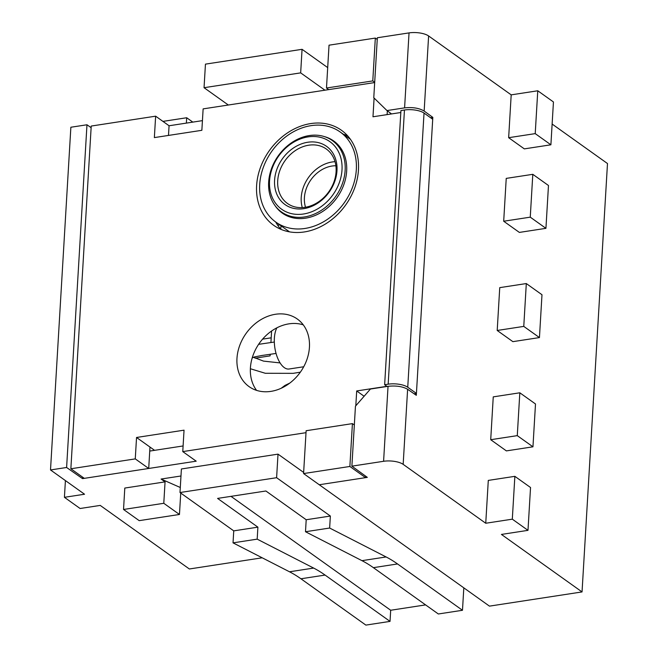 <?xml version="1.0" encoding="UTF-8"?>
<svg xmlns="http://www.w3.org/2000/svg" width="658" height="658" viewBox="0 0 658 658"><rect width="100%" height="100%" fill="white"/><g stroke="black" fill="none" stroke-linecap="round" stroke-linejoin="round"><path stroke-width="0.99" d="M66.606 467.484L50.51 469.952L70.867 127.241L86.971 124.773L66.606 467.484L82.53 478.621L196.207 461.184L182.768 451.602L184.043 430.176L136.543 437.471L135.268 458.889L70.858 468.767L91.223 126.056L155.633 116.178L154.359 137.596L201.858 130.309L203.133 108.883L328.729 89.611L326.483 88.016L329.033 45.18L375.323 38.074L372.782 80.909L326.483 88.016M424.155 111.046C419.138 108.085 412.615 107.032 404.588 107.871L386.97 110.569L373.777 97.738L377.338 37.761L409.037 32.9A14.418 5.289 3.4 0 1 428.613 35.96L424.155 111.046L432.824 117.379L430.562 117.724M552.128 124.049L607.49 163.538L582.042 591.929L489.453 606.133L319.253 484.749L367.32 477.371L351.89 466.152L355.452 406.183L370.429 389.026L388.039 386.32C396.075 385.465 402.597 386.452 407.623 389.265L403.165 464.351A14.418 5.289 -176.6 0 0 383.589 461.291L351.89 466.152M183.105 445.951L149.736 451.075M262.205 557.803L189.356 568.981L100.222 505.41L80.095 508.502L64.418 497.316L84.545 494.232L50.51 469.952M262.591 339.133L271.195 337.817M86.971 124.773L91.125 127.677M202.434 120.636L169.065 125.76L155.633 116.178M279.773 224.904L277.882 225.192M255.033 358.182L270.117 355.863L270.216 354.275M270.915 342.53L271.598 331.015M397.539 563.955L373.39 567.665L438.335 613.98L462.484 610.279L397.539 563.955A230.678 108.381 81.3 0 0 386.114 556.956L329.642 528.037L305.493 531.738L306.2 519.746L330.357 516.036L276.607 477.708L179.996 492.529L181.394 468.973L278.013 454.143L276.607 477.708M329.642 528.037L330.357 516.036M373.39 567.665A230.678 108.381 81.3 0 0 361.966 560.665L305.493 531.738M179.461 514.474L163.784 503.296L123.531 509.473L139.208 520.651L179.461 514.474L180.736 493.056L233.746 530.866L179.996 492.529M180.3 487.504L161.087 479.04L165.059 481.878L124.798 488.055L123.531 509.473M161.087 479.04L180.983 475.989M537.767 90.779L535.217 133.623L550.894 144.801L553.444 101.965L537.767 90.779L511.192 94.859L428.613 35.96M407.623 389.265L416.308 395.31L432.824 117.379M514.86 476.334L512.311 519.17L527.987 530.348L530.537 487.512L514.86 476.334L488.294 480.406L485.744 523.25L403.165 464.351M582.042 591.929L501.421 534.428L527.987 530.348M511.192 94.859L508.65 137.695L524.327 148.881L550.894 144.801M497.201 330.472L512.878 341.65L539.445 337.579L541.986 294.735L526.31 283.557L499.743 287.636L497.201 330.472L523.768 326.393L539.445 337.579M503.691 221.236L519.368 232.414L545.934 228.334L548.476 185.498L532.799 174.321L506.232 178.392L503.691 221.236L530.258 217.156L545.934 228.334M490.712 439.709L506.38 450.895L532.955 446.815L535.497 403.979L519.82 392.793L493.253 396.873L490.712 439.709L517.278 435.637L532.955 446.815M257.895 527.157L257.188 539.149L313.66 568.076A230.678 108.381 -98.7 0 1 325.085 575.076L390.029 621.391L365.873 625.1L300.928 578.777A230.678 108.381 81.3 0 0 289.504 571.786L233.031 542.858L233.746 530.866L257.895 527.157L217.584 498.41L265.89 490.991L306.2 519.746M205.452 64.139L302.063 49.317L300.665 72.873L204.046 87.703L205.452 64.139M327.7 67.601L302.063 49.317M303.651 472.428L278.013 454.143M324.937 90.195L300.665 72.873M228.326 105.017L204.046 87.703M512.311 519.17L485.744 523.25M463.816 587.849L462.484 610.279M390.029 621.391L390.688 610.254L425.594 604.899M257.188 539.149L233.031 542.858M64.418 497.316L65.413 480.587M532.799 174.321L530.258 217.156M519.82 392.793L517.278 435.637M526.31 283.557L523.768 326.393M535.217 133.623L508.65 137.695M192.819 122.117L186.691 117.749L162.937 121.393M186.37 123.104L186.691 117.749M163.784 503.296L165.059 481.878M230.983 496.354L390.688 610.254M82.62 477.157L82.53 478.621M391.535 113.933L386.97 110.569M270.907 391.378A41.52 33.336 -54.5 0 0 306.71 360.123A41.52 33.336 -54.5 0 0 297.309 319.023A41.52 33.336 -54.5 0 0 275.488 314.269A41.52 33.336 -54.5 0 0 239.693 345.532A41.52 33.336 -54.5 0 0 249.094 386.633A41.52 33.336 -54.5 0 0 270.907 391.378M256.562 390.367A41.52 33.336 125.5 0 1 255.131 350.393A41.52 33.336 125.5 0 1 288.928 323.851A41.52 33.336 125.5 0 1 303.28 324.863M304.317 231.953A58.365 46.85 -54.5 0 0 354.637 188.015A58.365 46.85 -54.5 0 0 341.42 130.251A58.365 46.85 -54.5 0 0 310.757 123.572A58.365 46.85 -54.5 0 0 260.436 167.51A58.365 46.85 -54.5 0 0 273.646 225.275A58.365 46.85 -54.5 0 0 304.317 231.953M343.386 134.273A58.365 46.85 125.5 0 1 347.613 135.778M280.892 229.321A58.365 46.85 125.5 0 1 275.686 221.993M70.858 468.767L84.298 478.35L148.708 468.471L149.975 447.053L136.543 437.471M168.489 135.425L169.065 125.76M387.34 110.84L387.118 114.615M404.456 110.009L400.936 110.552L384.642 384.716L388.171 384.182L404.456 110.009A14.418 5.289 -176.6 0 1 424.032 113.069L432.709 119.263L416.424 393.426L414.121 393.78M365.642 476.153L365.552 477.642L319.253 484.749L303.577 473.563L306.126 430.727L352.417 423.62L349.875 466.464L303.577 473.563M400.821 112.51L372.979 116.779L374.098 98.05M374.673 82.563L328.729 89.611M182.768 451.602L306.011 432.684M355.814 405.764L356.694 390.951L386.888 386.32L384.642 384.716M416.424 393.426L407.746 387.241A14.418 5.289 3.4 0 0 388.171 384.182M377.24 39.439L375.323 38.074M372.782 80.909L374.69 82.275M365.552 477.642L349.875 466.464M354.333 424.986L352.417 423.62M148.708 468.471L135.268 458.889M154.581 450.327L149.975 447.053M364.121 396.248L356.694 390.951M276.878 327.824A23.071 10.841 81.3 0 0 275.118 349.398A23.071 10.841 81.3 0 0 284.297 367.625A23.071 10.841 81.3 0 0 289.068 369.006L303.716 366.761M305.526 207.237A29.758 23.894 125.5 0 1 304.407 197.647A29.758 23.894 125.5 0 1 335.876 165.75M308.067 136.897A41.52 33.336 -54.5 0 0 269.55 181.016A41.52 33.336 -54.5 0 0 303.486 214.006A41.52 33.336 -54.5 0 0 342.004 169.896A41.52 33.336 -54.5 0 0 308.067 136.897M304.481 216.951A43.831 35.187 125.5 0 1 281.451 211.934A43.831 35.187 125.5 0 1 271.524 168.555A43.831 35.187 125.5 0 1 309.318 135.556A43.831 35.187 125.5 0 1 332.348 140.573A43.831 35.187 125.5 0 1 342.267 183.952A43.831 35.187 125.5 0 1 304.481 216.951M307.747 142.251A35.754 28.705 125.5 0 1 336.978 170.669A35.754 28.705 125.5 0 1 303.807 208.652A35.754 28.705 125.5 0 1 274.583 180.243A35.754 28.705 125.5 0 1 307.747 142.251M305.049 207.311A33.451 26.855 -54.5 0 0 333.894 182.126A33.451 26.855 -54.5 0 0 326.319 149.021A33.451 26.855 -54.5 0 0 308.742 145.196A33.451 26.855 -54.5 0 0 279.905 170.373A33.451 26.855 -54.5 0 0 287.472 203.487A33.451 26.855 -54.5 0 0 305.049 207.311M335.029 161.679A33.451 26.855 -54.5 0 0 332.257 161.967A33.451 26.855 -54.5 0 0 302.277 207.599M275.069 205.658A44.292 35.557 -54.5 0 0 282.298 213.11A44.292 35.557 -54.5 0 0 305.575 218.176A44.292 35.557 -54.5 0 0 343.764 184.832A44.292 35.557 -54.5 0 0 333.738 140.993A44.292 35.557 -54.5 0 0 324.336 136.584M311.07 125.645A55.362 44.448 -54.5 0 0 263.34 167.321A55.362 44.448 -54.5 0 0 275.866 222.124A55.362 44.448 -54.5 0 0 304.967 228.458A55.362 44.448 -54.5 0 0 352.696 186.782A55.362 44.448 -54.5 0 0 340.161 131.978A55.362 44.448 -54.5 0 0 311.07 125.645M280.999 225.784L280.793 229.214M404.588 107.871L409.037 32.9M386.114 556.956L361.966 560.665M325.085 575.076L300.928 578.777M383.589 461.291L388.039 386.32M313.66 568.076L289.504 571.786M424.032 113.069L407.746 387.241M281.213 388.245L284.98 385.407L289.775 383.104M300.336 372.181L293.155 373.341L265.314 373.283L250.369 368.743M258.61 344.34L274.32 342.037M280.094 362.92L263.521 361.11L253.462 357.278M252.195 357.944L254.49 356.916L261.933 355.484L276.056 353.445M281.451 211.934L286.732 215.709M275.866 222.124L289.528 231.863M340.161 131.978L350.41 139.29M332.348 140.573L337.636 144.341"/></g></svg>
